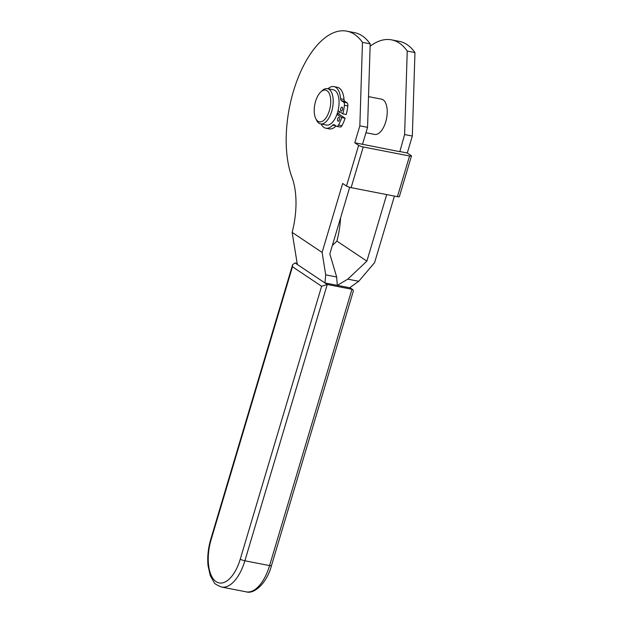 <?xml version="1.0" encoding="UTF-8"?>
<svg xmlns="http://www.w3.org/2000/svg" width="623" height="623" viewBox="0 0 623 623"><rect width="100%" height="100%" fill="white"/><g stroke="black" fill="none" stroke-linecap="round" stroke-linejoin="round"><path stroke-width="0.93" d="M337.985 121.166A1.978 0.958 -79 0 0 338.164 121.236A1.978 0.958 -79 0 0 339.434 119.678A1.978 0.958 -79 0 0 339.099 117.436A1.978 0.958 -79 0 0 338.92 117.358A1.978 0.958 -79 0 0 337.65 118.923A1.978 0.958 -79 0 0 337.985 121.166M341.022 110.995A1.978 0.958 -79 0 0 341.194 111.065A1.978 0.958 -79 0 0 342.471 109.508A1.978 0.958 -79 0 0 342.128 107.265A1.978 0.958 -79 0 0 341.949 107.187A1.978 0.958 -79 0 0 340.68 108.752A1.978 0.958 -79 0 0 341.022 110.995M339.418 111.548A14.01 6.767 101 0 1 338.647 113.9L345.119 118.222L341.723 117.568L336.95 114.375A17.966 8.675 -79 0 0 338.063 110.645A17.966 8.675 101 0 0 333.313 89.782L327.449 88.645A17.966 8.675 101 0 1 329.076 89.323A17.966 8.675 101 0 1 331.086 113.23A17.966 8.675 101 0 1 320.596 123.907A17.966 8.675 101 0 1 318.968 123.222A17.966 8.675 101 0 1 316.461 120.06L315.674 118.386A16.167 7.811 -79 0 0 317.932 121.228A16.167 7.811 -79 0 0 329.38 110.59A16.167 7.811 -79 0 0 327.028 90.717A16.167 7.811 -79 0 0 320.822 91.916A16.167 7.811 -79 0 0 315.674 118.386M320.822 91.916L322.177 90.654A17.966 8.675 101 0 1 327.449 88.645M365.958 132.73L374.618 134.412A17.966 8.675 -79 0 0 385.115 123.743A17.966 8.675 -79 0 0 383.106 99.828A17.966 8.675 -79 0 0 381.478 99.15L368.528 96.627M240.26 559.158L321.616 286.253L327.246 284.485L244.878 560.786A3.59 0.623 -163.4 0 1 240.26 559.158A34.125 16.486 -79 0 1 216.088 581.625A34.125 16.486 -79 0 1 211.119 539.682A3.59 0.623 16.6 0 1 210.769 539.253C208.121 548.302 207.218 557.11 208.043 565.661L210.224 575.488L213.993 582.295C214.304 583.572 216.835 585.161 221.578 587.045A37.723 18.223 -79 0 0 244.878 560.786L269.58 565.591L351.948 289.29L352.844 289.633L353.342 291.019L271.488 565.591A3.59 0.623 -163.4 0 1 269.58 565.591A37.723 18.223 101 0 1 246.272 591.85C254.176 594.544 266.994 582.933 271.488 565.591M397.427 196.666L409.56 155.984A3.59 0.623 16.6 0 0 411.468 155.984L399.343 196.666A3.59 0.623 -163.4 0 1 397.427 196.666L351.123 187.655A3.59 0.623 -163.4 0 1 346.497 186.036L342.666 183.466L322.107 252.424L325.704 274.86L324.949 282.951L327.246 284.485L351.948 289.29L349.651 287.748L358.747 281.285L374.594 262.633L394.437 196.081M411.468 155.984A3.59 0.623 16.6 0 0 411.11 155.555L407.278 152.993L412.333 136.04L414.957 52.573A86.309 41.702 -79 0 0 399.257 41.359L391.54 39.856A86.309 41.702 101 0 1 407.24 51.07L404.615 134.545L399.834 151.677L362.508 144.287L367.562 127.333L370.187 43.867A86.309 41.702 -79 0 0 354.495 32.653L346.777 31.15A86.309 41.702 101 0 1 362.469 42.364L359.845 125.838L354.791 142.784L358.63 145.346A3.59 0.623 16.6 0 0 363.248 146.973L409.56 155.984M386.712 194.578L366.877 261.13L347.79 279.151L337.3 285.35L349.651 287.748M366.877 261.13L336.903 241.093A58.951 28.487 -79 0 0 340.594 217.809M332.332 245.509L336.903 241.093M370.117 46.25A86.309 41.702 101 0 1 391.54 39.856M407.24 51.07L414.957 52.573M404.615 134.545L412.333 136.04M399.561 151.49L407.278 152.993M347.79 279.151L358.747 281.285M337.214 113.62L338.647 113.9M327.978 88.746A21.198 10.241 101 0 1 333.936 86.605L337.331 87.267A21.198 10.241 101 0 1 344.021 99.431A3.59 1.737 -79 0 0 344.823 101.362L347.034 102.834A3.59 1.737 101 0 1 347.813 105.965A29.102 14.056 101 0 1 346.232 114.5L342.837 113.838L338.063 110.645M336.95 114.375A17.966 8.675 101 0 1 326.46 125.044L320.596 123.907M333.936 86.605A21.198 10.241 101 0 1 340.625 98.769A3.59 1.737 -79 0 0 341.427 100.7L343.639 102.172A3.59 1.737 101 0 1 344.418 105.303A29.102 14.056 101 0 1 342.837 113.838M341.723 117.568A29.102 14.056 101 0 1 338.538 125.028A3.59 1.737 101 0 1 336.786 126.383A3.59 1.737 101 0 1 336.459 126.243L334.255 124.771A3.59 1.737 -79 0 0 333.928 124.631A3.59 1.737 -79 0 0 332.76 125.153A21.198 10.241 101 0 1 325.845 128.221A21.198 10.241 101 0 1 321.118 124.008M345.119 118.222A29.102 14.056 101 0 1 341.934 125.69A3.59 1.737 101 0 1 340.181 127.037L336.786 126.383M336.023 125.947A21.198 10.241 101 0 1 329.24 128.883L325.845 128.221M297.163 263.365L295.045 262.953L292.615 264.682L292.475 266.769L321.616 286.253M295.045 262.953L324.949 282.951L337.3 285.35L336.661 276.994L329.824 253.927L349.682 187.313M297.342 264.487L292.14 232.387L322.107 252.424M292.14 232.387A58.951 28.487 -79 0 0 292.016 177.462A86.309 41.702 101 0 1 297.023 80.585A86.309 41.702 101 0 1 346.777 31.15M362.508 144.287L354.791 142.784M367.562 127.333L359.845 125.838M370.187 43.867L362.469 42.364M336.661 276.994L325.704 274.86M344.021 99.431L340.625 98.769M344.823 101.362L341.427 100.7M347.034 102.834L343.639 102.172M347.813 105.965L344.418 105.303M341.934 125.69L338.538 125.028M335.68 125.721L332.76 125.153M211.119 539.682L292.475 266.769M351.123 187.655L363.248 146.973M346.497 186.036L358.63 145.346M349.83 287.616L352.844 289.633M210.769 539.253L292.615 264.682M221.578 587.045L246.272 591.85"/></g></svg>
